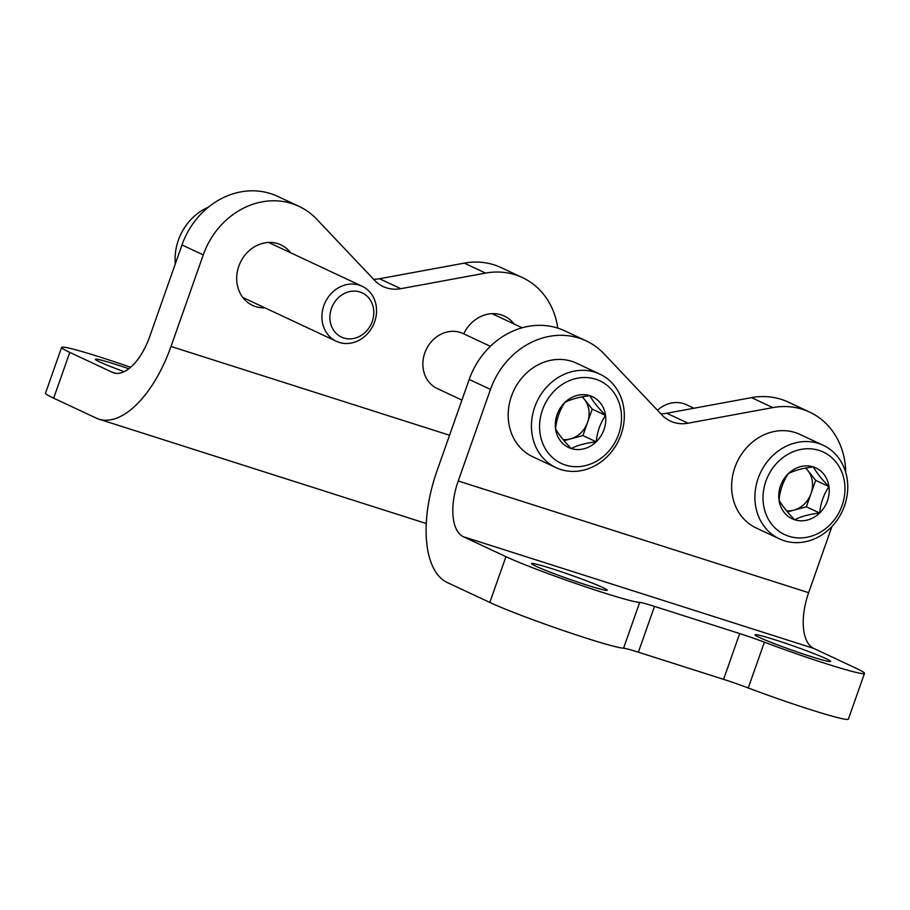 <?xml version="1.0" encoding="UTF-8"?>
<svg xmlns="http://www.w3.org/2000/svg" width="910" height="910" viewBox="0 0 910 910"><rect width="100%" height="100%" fill="white"/><g stroke="black" fill="none" stroke-linecap="round" stroke-linejoin="round"><path stroke-width="1.36" d="M373.544 279.233A36.457 31.918 115.1 0 0 379.55 278.733L400.821 288.686A36.457 31.918 115.1 0 1 383.144 286.536A36.457 31.918 115.1 0 1 374.579 280.325L316.805 219.287A75.951 66.498 115.1 0 0 298.946 206.343A75.951 66.498 115.1 0 0 203.26 254.902L171.012 346.46A97.222 46.683 107.7 0 1 98.928 419.169A97.222 46.683 107.7 0 1 96.21 418.099L53.667 398.171A75.951 4.152 19.4 0 1 45.5 393.177L61.618 347.392A75.951 4.152 -160.6 0 1 130.631 367.299M61.618 347.392A75.951 4.152 -160.6 0 0 69.786 352.386L112.34 372.315A48.617 23.341 107.7 0 0 113.693 372.85A48.617 23.341 107.7 0 0 149.74 336.495L181.977 244.938L203.26 254.902M290.665 252.787A33.42 29.256 115.1 0 0 280.906 244.87A33.42 29.256 115.1 0 0 240.24 262.728A33.42 29.256 115.1 0 0 252.559 305.396A33.42 29.256 115.1 0 0 264.89 307.819M514.104 324.017A33.42 29.256 115.1 0 0 504.356 316.1A33.42 29.256 115.1 0 0 463.736 333.845M557.75 328.112A75.951 66.498 115.1 0 0 522.397 277.573A75.951 66.498 115.1 0 0 485.576 273.091L400.821 288.686M298.946 206.343L277.675 196.378A75.951 66.498 115.1 0 0 181.977 244.938M379.55 278.733L464.305 263.126L485.576 273.091M522.397 277.573L501.126 267.608A75.951 66.498 115.1 0 0 464.305 263.126M124.135 371.678A40.108 2.195 -160.6 0 1 95.436 359.302A40.108 2.195 -160.6 0 1 115.718 364.398A40.108 2.195 -160.6 0 1 128.833 368.755M764.377 642.176A30.383 1.661 -160.6 0 0 739.693 633.565L654.483 606.401A30.383 1.661 -160.6 0 0 639.673 602.42A75.951 4.152 -160.6 0 1 579.59 584.823A75.951 4.152 -160.6 0 1 505.937 556.658L463.383 536.729A48.617 23.341 -72.3 0 1 458.23 480.98L490.479 389.412L469.196 379.447L436.948 471.016A97.222 46.683 -72.3 0 0 447.254 582.514L489.808 602.443A75.951 4.152 19.4 0 0 563.472 630.607A75.951 4.152 19.4 0 0 623.555 648.204A30.383 1.661 19.4 0 1 638.365 652.186L723.575 679.349A30.383 1.661 19.4 0 1 748.259 687.96A75.951 4.152 19.4 0 0 848.382 719.139L864.5 673.355A75.951 4.152 -160.6 0 1 764.377 642.176L748.259 687.96M458.23 480.98L808.637 592.683L831.933 526.526M808.637 592.683A48.617 23.341 -72.3 0 0 813.79 648.432L856.333 668.361A75.951 4.152 -160.6 0 1 864.5 673.355M809.616 412.093A75.951 66.498 -64.9 0 0 772.795 407.6L751.523 397.636A75.951 66.498 -64.9 0 1 788.344 402.129L809.616 412.093A75.951 66.498 -64.9 0 1 845.686 472.267M469.196 379.447A75.951 66.498 -64.9 0 1 564.894 330.899L586.165 340.863A75.951 66.498 -64.9 0 1 604.024 353.808L661.797 414.846A36.457 31.918 -64.9 0 0 670.363 421.057A36.457 31.918 -64.9 0 0 688.04 423.207L666.768 413.242A36.457 31.918 -64.9 0 1 660.762 413.754M751.523 397.636L666.768 413.242M772.795 407.6L688.04 423.207M490.479 389.412A75.951 66.498 -64.9 0 1 586.165 340.863M810.412 656.349A40.108 2.195 -160.6 0 1 755.027 634.805A40.108 2.195 -160.6 0 1 793.588 646.054A40.108 2.195 -160.6 0 1 830.682 661.445A40.108 2.195 -160.6 0 1 810.412 656.349M586.961 585.119A40.108 2.195 -160.6 0 1 531.588 563.574A40.108 2.195 -160.6 0 1 570.138 574.824A40.108 2.195 -160.6 0 1 607.243 590.215A40.108 2.195 -160.6 0 1 586.961 585.119M564.883 402.413C571.014 399.183 579.34 396.931 589.851 395.679C592.899 401.196 598.12 407.76 605.514 415.37C600.282 423.15 597.176 431.966 596.209 441.794C585.79 443.022 577.475 445.274 571.241 448.539C563.904 441.02 558.695 434.445 555.578 428.849C556.533 419.055 559.639 410.251 564.883 402.413A28.062 24.57 -64.9 0 1 589.851 395.679A28.062 24.57 -64.9 0 1 605.514 415.37A28.062 24.57 -64.9 0 1 596.209 441.794A28.062 24.57 -64.9 0 1 571.241 448.539A28.062 24.57 -64.9 0 1 555.578 428.849A28.062 24.57 -64.9 0 1 564.883 402.413M565.428 465.033A45.568 39.903 -64.9 0 1 555.123 390.128A45.568 39.903 -64.9 0 1 621.086 411.161A45.568 39.903 -64.9 0 1 565.428 465.033M560.753 469.503A51.654 45.216 -64.9 0 1 555.976 467.638A51.654 45.216 -64.9 0 1 536.934 401.685A51.654 45.216 -64.9 0 1 599.792 374.09A51.654 45.216 -64.9 0 1 620.017 437.357A51.654 45.216 -64.9 0 1 560.753 469.503M555.976 467.638L532.714 456.74A51.654 45.216 -64.9 0 1 513.672 390.788A51.654 45.216 -64.9 0 1 576.519 363.192L599.792 374.09M461.927 400.104L437.3 388.57A30.383 26.595 -64.9 0 1 426.096 349.77A30.383 26.595 -64.9 0 1 463.076 333.538L490.376 346.323M582.082 396.862A24.308 21.283 -64.9 0 1 584.391 399.297A24.308 21.283 -64.9 0 1 587.564 422.354L592.217 409.136L582.4 396.794M587.564 422.354A24.308 21.283 -64.9 0 1 570.422 438.938L582.912 435.572L587.564 422.354M564.029 440.667L570.422 438.938A24.308 21.283 -64.9 0 1 563.108 439.575M582.912 435.572L596.209 441.794M592.217 409.136L605.514 415.37M788.333 473.644C794.464 470.413 802.779 468.161 813.301 466.91C816.338 472.426 821.559 478.99 828.964 486.6C823.721 494.38 820.627 503.196 819.648 513.024C809.24 514.252 800.914 516.505 794.68 519.769C787.355 512.25 782.134 505.676 779.028 500.079C779.984 490.285 783.089 481.481 788.333 473.644A28.062 24.57 -64.9 0 1 813.301 466.91A28.062 24.57 -64.9 0 1 828.964 486.6A28.062 24.57 -64.9 0 1 819.648 513.024A28.062 24.57 -64.9 0 1 794.68 519.769A28.062 24.57 -64.9 0 1 779.028 500.079A28.062 24.57 -64.9 0 1 788.333 473.644M788.879 536.263A45.568 39.903 -64.9 0 1 778.562 461.359A45.568 39.903 -64.9 0 1 844.537 482.391A45.568 39.903 -64.9 0 1 788.879 536.263M784.204 540.733A51.654 45.216 -64.9 0 1 779.426 538.868A51.654 45.216 -64.9 0 1 760.385 472.916A51.654 45.216 -64.9 0 1 823.243 445.32A51.654 45.216 -64.9 0 1 843.456 508.588A51.654 45.216 -64.9 0 1 784.204 540.733M779.426 538.868L756.153 527.971A51.654 45.216 -64.9 0 1 737.111 462.018A51.654 45.216 -64.9 0 1 799.97 434.423L823.243 445.32M657.441 410.251A30.383 26.595 -64.9 0 1 686.515 404.768L693.943 408.249M805.532 468.093A24.308 21.283 -64.9 0 1 807.83 470.527A24.308 21.283 -64.9 0 1 811.015 493.584L815.667 480.366L805.851 468.024M811.015 493.584A24.308 21.283 -64.9 0 1 793.873 510.169L806.351 506.802L811.015 493.584M787.48 511.898L793.873 510.169A24.308 21.283 -64.9 0 1 786.558 510.806M806.351 506.802L819.648 513.024M815.667 480.366L828.964 486.6M208.367 207.196A51.654 45.216 115.1 0 0 175.3 263.911M339.157 342.387A30.383 26.595 115.1 0 0 374.01 323.471A30.383 26.595 115.1 0 0 362.112 286.252A30.383 26.595 115.1 0 0 325.143 302.484A30.383 26.595 115.1 0 0 336.347 341.284A30.383 26.595 115.1 0 0 339.157 342.387M343.741 337.985A24.422 21.385 115.1 0 0 373.566 309.127A24.422 21.385 115.1 0 0 338.213 297.854A24.422 21.385 115.1 0 0 343.741 337.985M69.786 352.386L53.667 398.171M449.551 435.253L171.012 346.46M115.115 373.202L112.34 372.315M505.937 556.658L489.808 602.443M463.383 536.729L813.79 648.432M739.693 633.565L723.575 679.349M654.483 606.401L638.365 652.186M639.673 602.42L623.555 648.204M426.278 523.523L98.928 419.169M492.026 313.677L522.147 327.782M242.811 297.479L336.347 341.284M268.587 242.447L362.112 286.252"/></g></svg>
